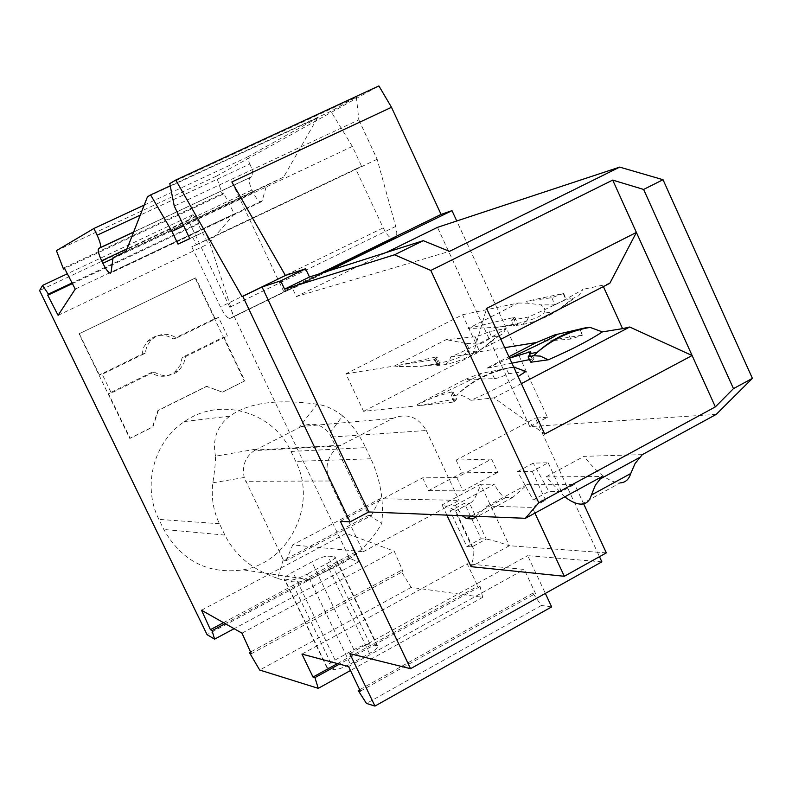 <?xml version="1.0" encoding="UTF-8"?>
<svg xmlns="http://www.w3.org/2000/svg" width="792" height="792" viewBox="0 0 792 792"><rect width="100%" height="100%" fill="white"/><g stroke="black" fill="none" stroke-linecap="round" stroke-linejoin="round"><path stroke-width="0.59" stroke-dasharray="3.96 2.97" d="M716.225 414.394L529.808 426.611L547.46 417.265L456.756 220.978M547.46 417.265L535.362 418.166L599.475 556.687M601.861 561.845L527.729 555.657L545.351 593.406M551.648 606.9L541.382 605.474L532.838 593.188L535.491 593.525L524.245 569.448L467.191 563.755L477.764 586.238L480.091 586.535L482.704 597.326L411.167 587.387L400.782 570.606L402.989 571.468L394.238 551.183L346.173 533.353L354.539 552.539L356.509 553.311L358.43 561.924L349.529 558.36L188.466 220.503L193.04 214.701L199.218 222.988L198.188 224.255L208.326 243.886L234.353 213.889L223.582 193.05L222.423 194.466L216.265 176.23L378.893 85.922M525.848 371.478L508.761 373.695C501.89 376.754 497.168 378.398 494.614 378.635L464.835 379.517L479.625 373.725L513.701 367.023M216.265 176.23L56.42 250.668M222.423 194.466L64.597 268.478M144.203 205.098L246.748 157.42L249.866 164.013L140.273 215.097M147.46 196.792L317.443 117.939L246.748 157.42M170.211 185.833L330.898 111.306L356.38 97.109L169.765 183.595M317.443 117.939L283.615 177.091L126.076 251.242M283.615 177.091L266.528 185.526L262.162 200.812L111.078 272.24M262.162 200.812L261.103 201.93C258.835 201.673 256.192 198.535 253.173 192.535L251.995 190.04C249.084 183.398 248.411 179.259 249.985 177.626L251.896 176.626C253.49 174.982 252.806 170.775 249.866 164.013M113.018 257.786L266.528 185.526M189.813 238.649L204.811 231.551L189.773 238.56M451.539 391.931L434.719 396.95L417.255 404.534L417.859 405.732L454.123 401.999L456.637 399.049L455.172 399.109L451.539 391.931L452.965 391.802L451.183 396.188L456.588 395.198C472.398 380.051 490.723 370.735 511.573 367.231M356.38 97.109L358.825 119.84L174.27 206.069M358.825 119.84L377.15 159.261L395.693 226.433C397.406 233.095 397.059 236.996 394.673 238.125L392.931 238.669C389.931 238.372 386.684 234.769 383.209 227.839L355.757 168.973L361.617 166.31L352.361 146.441L330.898 111.306M352.361 146.441L183.714 225.859M192.713 237.174L196.347 244.778L191.753 246.837L220.453 306.969C224.027 314.068 227.086 317.899 229.611 318.473L392.931 238.669M361.617 166.31L196.347 244.778M377.15 159.261L208.524 239.333L204.811 231.551M355.757 168.973L191.753 246.837M395.693 226.433L230.67 306.781C232.759 313.454 232.868 317.236 230.997 318.107L229.611 318.473M230.67 306.781L208.524 239.333M64.221 267.745L223.582 193.05M358.43 561.924L234.105 628.69M356.509 553.311L225.195 623.641M222.295 392.119L206.346 386.417L157.915 410.503L152.43 427.017L129.72 438.362L78.953 333.838L195.149 278.081L244.372 381.091L222.295 392.119L206.841 386.328L158.36 410.434L152.876 426.967L130.145 438.322L108.445 393.634L111.326 393.05L154.143 372.012L151.005 372.725L108.445 393.634M290.991 451.45L295.733 461.389C317.622 503.94 289.892 562.053 243.154 569.844C208.157 574.586 181.705 561.122 163.805 529.472L158.885 519.364C141.976 486.07 153.836 441.421 184.566 421.522C220.176 396.297 273.319 411.8 290.991 451.45L365.637 447.638C359.618 434.996 351.925 424.403 342.57 415.879L329.522 433.6C321.988 424.314 312.612 421.948 301.386 426.522L392.872 418.364L340.946 445.223L255.361 450.044L257.855 448.797L215.513 456.192C215.582 462.122 214.691 471.002 212.84 482.813C211.098 497.237 213.295 510.889 219.434 523.75L224.908 535.085C235.303 555.687 252.866 570.101 277.626 578.338L283.269 559.766L283.506 560.449L368.854 515.176L329.522 433.6M188.466 220.503L39.6 290.535M349.529 558.36L207.078 634.669M368.854 515.176L381.784 523.403C384.08 501.029 380.447 479.477 370.894 458.766L365.637 447.638M277.626 578.338C289.565 582.585 300.297 583.07 309.84 579.774L328.997 569.735C351.717 560.607 369.32 545.163 381.784 523.403M368.607 515.364L371.418 515.493L286.11 560.776L283.506 560.449M286.11 560.776L292.713 544.886L363.182 551.767L329.512 481.001C324.116 466.438 327.522 454.737 339.738 445.896L254.252 450.638C245.233 457.004 241.887 465.953 244.213 477.487L283.269 559.766M454.123 401.999L451.183 396.188M363.182 551.767L459.073 500.386L380.051 498.703L292.713 544.886M339.738 445.896L340.946 445.223M331.452 437.075L426.294 430.492C418.245 416.849 407.108 412.81 392.872 418.364M426.294 430.492L459.073 500.386M417.859 405.732L455.172 399.109M371.418 515.493L380.051 498.703M513.81 367.27C492.258 370.814 473.2 380.12 456.618 395.188C460.439 394.535 465.201 396.228 470.903 400.277C489.1 392.337 504.831 384.417 518.087 376.517M342.57 415.879C334.501 409.405 325.967 405.514 316.998 404.197L299.029 427.749L257.855 448.797M299.029 427.749L301.386 426.522M254.252 450.638L255.361 450.044M508.761 373.695L506.068 368.369M316.998 404.197C277.457 398.752 248.401 402.732 229.809 416.156C217.048 425.858 212.276 439.204 215.513 456.192M99.366 374.943L79.339 333.699L195.634 277.903L215.058 318.542L173.339 338.877C164.182 333.412 155.648 334.184 147.718 341.203L143.738 347.134L142.035 354.143L99.366 374.943L102.198 374.24L111.326 393.05M244.372 381.091L222.8 392.04M215.058 318.542L218.572 317.493L227.423 336.026L223.849 336.956L244.896 381.002M218.572 317.493L176.616 337.956C167.399 332.452 158.816 333.224 150.846 340.283L146.837 346.252L145.124 353.311L102.198 374.24M154.143 372.012C162.578 377.121 170.666 376.764 178.438 370.943L183.447 364.528L185.566 356.588L227.423 336.026M185.566 356.588L182.239 357.39L223.849 336.956M182.239 357.39L180.13 365.28L175.151 371.656C167.429 377.447 159.38 377.804 151.005 372.725M206.346 386.417L206.841 386.328M145.124 353.311L142.035 354.143M176.616 337.956L173.339 338.877M199.218 222.988L72.062 282.962M193.04 214.701L67.32 273.775M75.24 289.12L234.353 213.889M58.103 315.325L208.326 243.886M72.389 283.605L198.188 224.255M223.502 622.68L354.539 552.539M482.704 597.326L350.47 670.517M480.091 586.535L339.441 664.112M400.782 570.606L250.549 652.034M411.167 587.387L259.687 670.032M201.524 610.226L346.173 533.353M241.986 633.154L394.238 551.183M251.311 653.727L402.989 571.468M350.321 664.013L369.488 653.42C375.705 649.846 378.418 647.371 377.626 646.005L370.052 644.153C366.686 643.946 361.3 645.787 353.885 649.668L335.095 660.013C328.838 663.587 326.076 666.082 326.799 667.478L333.897 669.557C337.204 669.864 342.679 668.012 350.321 664.013L307.197 574.081C299.485 578.041 294.05 580.031 290.892 580.051L284.229 578.942C283.645 577.843 286.526 575.556 292.862 572.072L311.87 561.934C319.354 558.103 324.71 556.123 327.928 556.014L335.075 556.905C335.729 557.964 332.897 560.231 326.601 563.716L307.197 574.081M337.471 663.577L477.764 586.238M532.838 593.188L359.677 689.703M541.382 605.474L366.488 703.435M301.95 654.093L467.191 563.755M348.569 666.547L524.245 569.448M360.38 691.168L535.491 593.525M529.808 426.611L437.491 227.353M231.858 181.952L283.625 291.327L292.555 288.565L296.337 296.564L449.49 251.361M328.809 270.844L292.555 288.565M386.11 252.549L296.337 296.564M521.374 383.605L494.02 397.891L544.708 434.036M319.414 273.844L283.625 291.327M349.817 653.638L527.729 555.657M564.795 496.851L545.906 476.923L602.158 476.507M517.552 471.557L533.273 463.132L548.153 462.785L532.204 471.359L517.552 471.557L533.164 499.93L548.866 491.416L533.273 463.132M340.372 521.334L422.601 477.833L456.776 477.576L491.565 459.073L456.093 460.112L535.362 418.166M642.322 454.628L584.031 456.35L545.906 476.923M455.261 505.276L494.396 484.288L480.645 484.268L509.375 545.737C498.208 541.906 490.495 539.698 486.238 539.104L481.071 538.758L464.449 503.296L450.163 510.969L466.854 546.49L471.953 546.886L486.238 539.104L469.636 503.425C473.101 502.138 476.774 495.762 480.645 484.268L442.075 504.91L455.261 505.276L462.172 515.75M475.893 516.305L487.11 506.147L532.274 507.395L545.579 500.168L533.164 499.93M446.876 515.127L442.075 504.91C451.272 508.216 455.845 510.266 455.796 511.048L450.163 510.969M534.927 513.107L532.274 507.395M606.326 552.865L509.375 545.737L471.111 566.686C474.022 556.637 474.596 550.192 472.844 547.351L471.953 546.886L455.162 511.137L469.517 503.425L464.449 503.296M466.854 546.49L481.071 538.758M422.601 477.833L428.611 490.604L462.043 472.834L456.093 460.112M491.565 459.073L497.762 472.359L462.043 472.834M456.776 477.576L463.033 490.921L497.762 472.359M428.611 490.604L463.033 490.921M548.153 462.785L561.469 491.525L574.655 484.367L527.601 484.318L512.582 497.544L505.949 497.435C502.257 496.584 498.416 492.198 494.396 484.288M487.11 506.147L527.601 484.318M561.469 491.525L548.866 491.416M583.654 503.841L574.655 484.367M545.579 500.168L532.204 471.359M473.022 518.909L512.582 497.544M581.318 504.128L620.136 482.892C609.692 482.536 597.653 473.695 584.031 456.35M609.82 283.298L602.742 285.179L603.385 286.595M470.903 400.277L494.02 397.891M417.255 404.534L464.835 379.517M468.062 328.531L514.83 317.206L511.444 320.285L513.711 325.69L517.869 324.492L496.772 327.353L468.062 328.531L518.166 303.029L462.538 314.761L345.886 373.824L363.587 411.325L413.196 406.217M345.886 373.824L394.347 366.043L399.425 366.528L398.901 365.31L434.343 359.627L436.867 365.518L442.53 365.053C455.647 362.706 467.854 357.984 479.17 350.886L497.307 336.412L498.544 336.204L479.17 350.886L467.25 352.014C469.379 349.203 468.795 346.322 465.508 343.342L478.269 344.065C481.031 343.995 485.456 341.659 491.555 337.036L497.307 336.412M394.347 366.043L446.252 339.629L475.21 336.818C477.705 336.442 482.397 334.709 489.278 331.62L506.009 328.541C492.772 337.006 474.349 346.49 450.737 356.994C449.242 362.013 446.51 364.706 442.53 365.053M450.737 356.994L473.329 353.371L486.585 308.425M479.625 373.725C484.496 373.171 469.527 380.912 434.719 396.95M530.818 362.241L534.075 358.915L529.492 359.618M511.919 363.172L486.526 368.31L508.939 356.727M504.732 347.648L479.685 351.688L462.538 314.761M363.587 411.325L479.685 351.688M511.444 320.285L528.571 316.988C551.598 306.831 569.715 297.624 582.912 289.367L578.754 295.772L572.883 298.465L555.905 311.593C544.668 318.473 532.561 322.938 519.582 324.987L513.711 325.69M602.742 285.179L582.912 289.367M473.329 353.371L500.841 339.243M506.009 328.541L502.979 333.66L498.544 336.204M489.278 331.62L491.555 337.036M434.343 359.627L436.976 356.925L435.55 357.083L438.659 364.36L440.114 364.28L436.867 365.518M438.659 364.36L420.413 366.389C446.757 362.637 462.36 357.845 467.25 352.014M435.55 357.083L398.901 365.31M399.425 366.528L420.413 366.389M465.508 343.342L446.252 339.629M563.666 293.426L551.836 297.673L526.581 301.247L563.666 293.426L566.132 299.416L572.883 298.465M526.581 301.247L527.383 303.178L540.768 304.87C545.035 307.613 545.975 310.385 543.619 313.177L555.905 311.593L574.329 298.168M518.166 303.029L527.383 303.178M579.972 329.581L582.744 335.065L544.955 341.154L543.995 339.263M578.289 329.492L586.258 327.68M555.548 334.719L554.598 334.947M544.955 341.154L552.856 340.52M553.895 340.431L570.824 339.055L582.367 335.224L579.358 329.274M509.583 358.132L486.526 368.31M528.571 316.988C526.71 321.8 523.72 324.473 519.582 324.987M496.772 327.353C523.126 323.146 538.738 318.424 543.619 313.177M551.836 297.673L554.806 304.861L540.768 304.87M554.806 304.861L566.132 299.416M494.614 378.635L491 371.498M251.896 176.626L133.63 232.006M249.985 177.626L133.581 232.135M251.995 190.04L127.027 248.827M253.173 192.535L112.919 258.568M454.707 401.554L451.628 395.485M383.209 227.839L220.453 306.969M394.673 238.125L230.997 318.107M393.268 238.6L229.878 318.433M329.512 481.001L245.579 481.308M244.213 477.487L212.84 482.813M370.894 458.766L295.733 461.389M219.434 523.75L158.885 519.364M224.908 535.085L163.805 529.472M353.885 649.668L311.87 561.934M370.052 644.153L327.928 556.014M377.042 645.747L334.541 556.736M369.488 653.42L326.601 563.716M333.897 669.557L290.892 580.051M327.284 667.715L284.665 579.091M335.095 660.013L292.862 572.072M471.309 516.117L505.949 497.435M475.21 336.818L478.269 344.065M434.937 359.202L437.56 365.35M570.824 339.055L567.26 332.016M532.353 359.033L529.977 354.341M513.157 317.434L516.166 324.651M563.29 293.584L565.795 299.653M261.103 201.93L110.791 273.012M452.965 391.802L456.637 399.049M328.997 569.735L323.829 572.507M229.809 416.156L184.566 421.522M309.84 579.774L243.154 569.844M150.846 340.283L147.718 341.203M178.438 370.943L175.151 371.656M377.626 646.005L335.075 556.905M326.799 667.478L284.229 578.942M472.844 547.351L455.796 511.048M469.636 503.425L455.271 511.147M440.114 364.28L436.976 356.925M534.075 358.915L530.828 352.499M514.83 317.206L517.869 324.492"/><path stroke-width="1.19" d="M350.074 521.878L242.778 296.347L242.015 296.594L175.784 180.031L169.765 183.595L174.27 206.069L189.813 238.649L178.022 244.124L171.943 231.403L150.619 194.931L147.46 196.792L126.076 251.242L113.018 257.786L111.078 272.24L110.335 273.23C108.454 272.745 105.97 269.438 102.871 263.3L101.643 260.766C98.564 254.014 97.574 249.916 98.683 248.48L100.129 247.688C101.257 246.243 100.257 242.085 97.129 235.214L93.892 228.492L56.42 250.668L63.469 269.003L64.221 267.745L75.24 289.12L58.103 315.325L47.748 295.228L48.421 294.109L42.54 285.417L39.6 290.535L207.078 634.669L214.592 639.164L212.078 630.66L210.415 629.68L201.524 610.226L241.986 633.154L251.311 653.727L249.45 652.628L259.687 670.032L318.255 688.347L314.919 677.635L313.018 677.061L301.95 654.093L348.569 666.547L360.38 691.168L358.202 690.525L366.488 703.435L374.943 706.078L349.817 653.638L410.553 668.686L340.372 521.334L350.074 521.878L368.765 511.969L262.023 286.991L242.778 296.347M456.756 220.978L451.985 210.642L441.075 214.414L391.495 107.296L231.858 181.952L285.427 275.487L242.015 296.594M599.475 556.687L601.861 561.845L410.553 668.686M545.351 593.406L551.648 606.9L374.943 706.078M175.784 180.031L378.893 85.922L391.495 107.296M64.597 268.478L63.469 269.003M93.892 228.492L144.203 205.098M150.619 194.931L170.211 185.833M189.773 238.56L178.022 244.124M183.714 225.859L171.943 231.403M234.105 628.69L214.592 639.164M225.195 623.641L212.078 630.66M518.087 376.517L525.848 371.478L513.701 367.023M72.062 282.962L48.421 294.109M67.32 273.775L42.54 285.417M47.748 295.228L72.389 283.605M210.415 629.68L223.502 622.68M350.47 670.517L318.255 688.347M339.441 664.112L314.919 677.635M250.549 652.034L249.45 652.628M313.018 677.061L337.471 663.577M359.677 689.703L358.202 690.525M386.11 252.549L437.491 227.353L619.681 167.112L663.033 179.715L752.4 378.368L716.225 414.394L642.322 454.628L635.105 463.459L630.759 473.517C628.858 479.507 625.324 482.635 620.136 482.892M619.681 167.112L449.49 251.361L423.274 240.679L309.474 277.012L305.583 268.755L285.427 275.487M451.985 210.642L328.809 270.844M603.385 286.595L622.552 328.64L629.719 327.017L692.109 355.539L544.708 434.036L486.585 308.425L636.392 232.432L612.711 180.101L643.619 189.446L663.033 179.715M629.719 327.017L521.374 383.605M441.075 214.414L319.414 273.844M305.583 268.755L280.685 280.863L262.023 286.991M280.685 280.863L284.605 289.159L309.474 277.012M423.274 240.679L394.535 254.796L284.605 289.159M500.841 339.243L609.82 283.298L636.392 232.432L715.354 406.88L538.788 502.781L430.808 270.448L612.711 180.101M430.808 270.448L394.535 254.796M715.354 406.88L733.471 388.625L752.4 378.368M564.795 496.851C571.101 501.722 576.616 504.148 581.318 504.128C586.318 503.989 589.674 500.96 591.386 495.04L595.366 485.13L602.158 476.507L525.393 518.305L538.788 502.781M368.765 511.969L525.393 518.305M475.893 516.305L473.022 518.909L466.656 518.621L471.309 516.117M462.172 515.75L466.656 518.621M534.927 513.107L564.32 576.279L471.111 566.686L446.876 515.127M564.32 576.279L606.326 552.865L583.654 503.841M733.471 388.625L643.619 189.446M622.552 328.64L602.346 331.897C589.347 340.491 571.319 349.797 548.282 359.796L530.818 362.241L528.125 356.925L530.363 353.707L530.452 351.757L509.583 358.132M529.492 359.618L511.919 363.172M508.939 356.727L536.372 342.54L504.732 347.648M510.771 357.618C547.084 340.778 561.696 333.214 554.598 334.947L536.372 342.54M602.346 331.897L590.089 327.393L586.258 327.68C567.983 331.106 551.717 339.263 537.451 352.163L533.759 355.717L528.125 356.925M578.289 329.492L555.548 334.719M552.856 340.52L553.895 340.431M548.282 359.796L540.382 356.113L533.759 355.717M140.273 215.097L97.129 235.214M133.63 232.006L100.129 247.688M133.581 232.135L98.683 248.48M127.027 248.827L101.643 260.766M112.919 258.568L102.871 263.3M599.574 479.299L639.589 457.499M591.386 495.04L630.759 473.517M529.977 354.341L528.769 351.945M514.998 367.092L513.81 367.27M530.828 352.499L530.452 351.757M530.363 353.707L537.451 352.163C552.955 338.986 570.497 330.729 590.089 327.393"/></g></svg>
